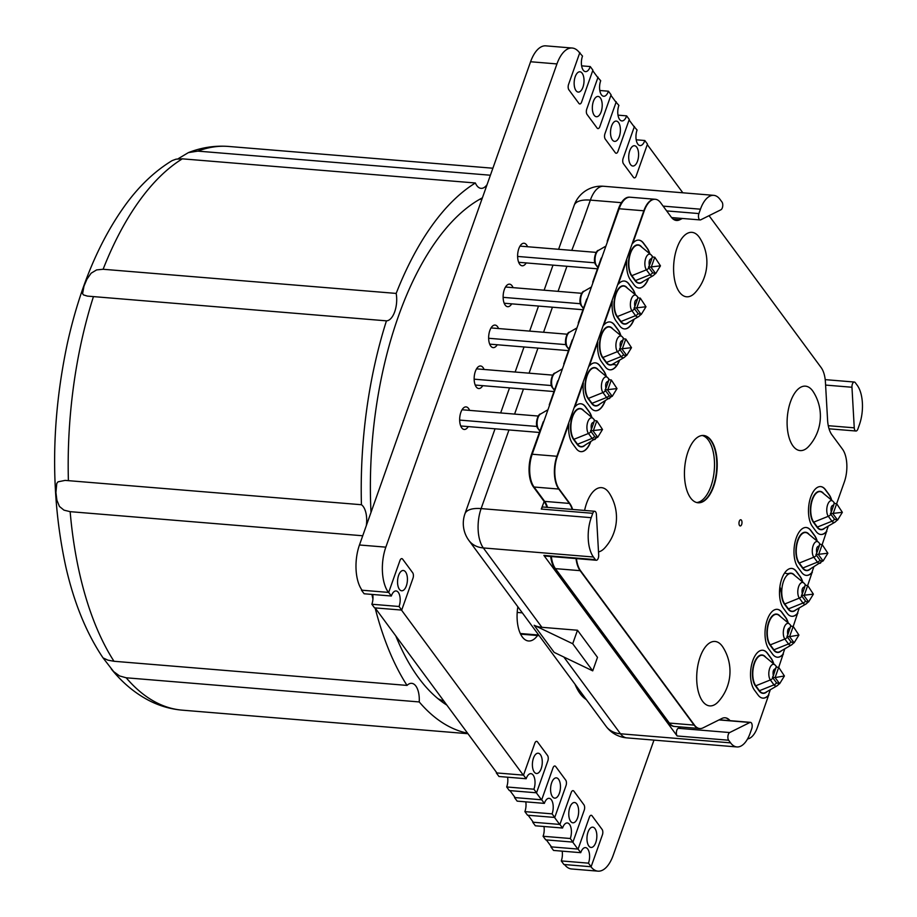 <?xml version="1.0" encoding="UTF-8"?>
<svg xmlns="http://www.w3.org/2000/svg" width="917" height="917" viewBox="0 0 917 917"><rect width="100%" height="100%" fill="white"/><g stroke="black" fill="none" stroke-linecap="round" stroke-linejoin="round"><path stroke-width="1.38" d="M580.736 852.672L578.088 849.085L550.888 846.849L553.536 850.437L580.736 852.672A10.179 4.894 -85.3 0 1 580.793 852.512A10.179 4.894 -85.3 0 1 585.493 847.606A10.179 4.894 -85.3 0 1 588.473 863.161L561.273 860.914A10.179 4.894 -85.3 0 0 562.167 851.148M578.088 849.085L589.379 817.196A3.955 1.903 94.7 0 1 591.213 815.282A3.955 1.903 94.7 0 1 592.084 815.843L602.102 829.438A3.955 1.903 94.7 0 1 602.412 834.86L591.121 866.748L563.921 864.502L561.273 860.914M588.038 832.063A10.179 4.894 -85.3 0 1 592.737 827.157A10.179 4.894 -85.3 0 1 595.775 842.54A10.179 4.894 -85.3 0 1 591.064 847.446A10.179 4.894 -85.3 0 1 588.038 832.063M591.121 866.748L588.473 863.161M581.63 65.852L590.25 66.563A10.179 4.894 -85.3 0 1 590.193 66.723A10.179 4.894 -85.3 0 1 585.493 71.629A10.179 4.894 -85.3 0 1 582.513 56.086L579.269 52.441M590.25 66.563L592.898 70.151L581.607 102.051A3.955 1.903 94.7 0 1 579.773 103.953A3.955 1.903 94.7 0 1 578.902 103.392L568.884 89.809A3.955 1.903 94.7 0 1 568.574 84.387L579.865 52.498M582.948 87.184A10.179 4.894 -85.3 0 1 578.249 92.09A10.179 4.894 -85.3 0 1 574.214 81.544A10.179 4.894 -85.3 0 1 579.922 71.79A10.179 4.894 -85.3 0 1 582.948 87.184M562.545 828.028L559.897 824.44L532.697 822.194L535.356 825.793L562.545 828.028A10.179 4.894 -85.3 0 1 562.602 827.868A10.179 4.894 -85.3 0 1 567.302 822.962A10.179 4.894 -85.3 0 1 570.282 838.505L543.082 836.27A10.179 4.894 -85.3 0 0 543.976 826.504M559.897 824.44L571.188 792.552A3.955 1.903 94.7 0 1 573.022 790.637A3.955 1.903 94.7 0 1 573.893 791.199L583.923 804.782A3.955 1.903 94.7 0 1 584.221 810.204L572.93 842.104L545.73 839.857L543.082 836.27M569.847 807.407A10.179 4.894 -85.3 0 1 574.546 802.501A10.179 4.894 -85.3 0 1 577.584 817.895A10.179 4.894 -85.3 0 1 572.873 822.801A10.179 4.894 -85.3 0 1 569.847 807.407M572.93 842.104L570.282 838.505M599.81 90.496L608.441 91.207A10.179 4.894 -85.3 0 1 608.384 91.368A10.179 4.894 -85.3 0 1 603.684 96.274A10.179 4.894 -85.3 0 1 600.704 80.73L597.46 77.097M608.441 91.207L611.089 94.806L599.798 126.695A3.955 1.903 94.7 0 1 597.964 128.598A3.955 1.903 94.7 0 1 597.093 128.036L587.063 114.453A3.955 1.903 94.7 0 1 586.765 109.031L598.056 77.143M601.139 111.828A10.179 4.894 -85.3 0 1 596.44 116.734A10.179 4.894 -85.3 0 1 592.405 106.189A10.179 4.894 -85.3 0 1 598.113 96.445A10.179 4.894 -85.3 0 1 601.139 111.828M544.354 803.384L541.706 799.796L514.506 797.549L517.165 801.137L544.354 803.384A10.179 4.894 -85.3 0 1 544.411 803.223A10.179 4.894 -85.3 0 1 549.111 798.317A10.179 4.894 -85.3 0 1 552.091 813.86L524.891 811.625A10.179 4.894 -85.3 0 0 525.785 801.848M541.706 799.796L552.997 767.896A3.955 1.903 94.7 0 1 554.831 765.993A3.955 1.903 94.7 0 1 555.702 766.555L565.732 780.138A3.955 1.903 94.7 0 1 566.03 785.56L554.739 817.448L527.55 815.213L524.891 811.625M551.656 782.763A10.179 4.894 -85.3 0 1 556.355 777.857A10.179 4.894 -85.3 0 1 559.393 793.239A10.179 4.894 -85.3 0 1 554.693 798.145A10.179 4.894 -85.3 0 1 551.656 782.763M554.739 817.448L552.091 813.86M618.001 115.152L626.632 115.863A10.179 4.894 -85.3 0 1 626.575 116.023A10.179 4.894 -85.3 0 1 621.875 120.929A10.179 4.894 -85.3 0 1 618.895 105.375L615.651 101.741M626.632 115.863L629.28 119.451L617.989 151.339A3.955 1.903 94.7 0 1 616.155 153.254A3.955 1.903 94.7 0 1 615.284 152.692L605.254 139.097A3.955 1.903 94.7 0 1 604.956 133.687L616.247 101.787M619.33 136.473A10.179 4.894 -85.3 0 1 614.631 141.378A10.179 4.894 -85.3 0 1 610.584 130.833A10.179 4.894 -85.3 0 1 616.293 121.09A10.179 4.894 -85.3 0 1 619.33 136.473M526.163 778.739L523.515 775.14L496.326 772.905L498.974 776.493L526.163 778.739A10.179 4.894 -85.3 0 1 526.22 778.567A10.179 4.894 -85.3 0 1 530.932 773.661A10.179 4.894 -85.3 0 1 533.9 789.216L506.7 786.969A10.179 4.894 -85.3 0 0 507.594 777.203M523.515 775.14L534.806 743.251A3.955 1.903 94.7 0 1 536.64 741.337A3.955 1.903 94.7 0 1 537.511 741.91L547.541 755.493A3.955 1.903 94.7 0 1 547.839 760.915L536.548 792.804L509.359 790.569L506.7 786.969M533.465 758.118A10.179 4.894 -85.3 0 1 538.176 753.212A10.179 4.894 -85.3 0 1 541.202 768.595A10.179 4.894 -85.3 0 1 536.502 773.501A10.179 4.894 -85.3 0 1 533.465 758.118M536.548 792.804L533.9 789.216M636.192 139.797L644.823 140.507A10.179 4.894 -85.3 0 1 644.766 140.668A10.179 4.894 -85.3 0 1 640.055 145.574A10.179 4.894 -85.3 0 1 637.086 130.031L633.842 126.386M644.823 140.507L647.471 144.095L636.18 175.995A3.955 1.903 94.7 0 1 634.346 177.898A3.955 1.903 94.7 0 1 633.475 177.336L623.445 163.753A3.955 1.903 94.7 0 1 623.147 158.332L634.438 126.431M637.521 161.128A10.179 4.894 -85.3 0 1 632.81 166.034A10.179 4.894 -85.3 0 1 628.775 155.477A10.179 4.894 -85.3 0 1 634.484 145.734A10.179 4.894 -85.3 0 1 637.521 161.128M391.318 596.016L388.67 592.416L361.47 590.181L364.129 593.769L391.318 596.016A10.179 4.894 -85.3 0 1 391.376 595.855A10.179 4.894 -85.3 0 1 396.075 590.949A10.179 4.894 -85.3 0 1 399.055 606.492L371.855 604.246A10.179 4.894 -85.3 0 0 372.749 594.48M388.67 592.416L399.961 560.528A3.955 1.903 94.7 0 1 401.795 558.625A3.955 1.903 94.7 0 1 402.666 559.187L412.696 572.77A3.955 1.903 94.7 0 1 412.994 578.191L401.703 610.08L374.503 607.845L371.855 604.246M398.62 575.395A10.179 4.894 -85.3 0 1 403.32 570.489A10.179 4.894 -85.3 0 1 406.357 585.871A10.179 4.894 -85.3 0 1 401.646 590.777A10.179 4.894 -85.3 0 1 398.62 575.395M401.703 610.08L399.055 606.492M653.981 740.111L613.209 855.252A32.989 15.841 -85.3 0 1 597.964 871.15A32.989 15.841 -85.3 0 1 590.903 866.725M597.964 871.15L571.589 868.972A32.989 15.841 -85.3 0 1 564.528 864.559M551.495 846.895L546.337 839.903M577.859 849.073L572.701 842.081M533.304 822.251L528.146 815.259M559.668 824.417L554.51 817.437M515.113 797.595L509.955 790.614M541.477 799.773L536.33 792.781M496.922 772.951L375.11 607.891A282.803 135.808 -85.3 0 0 407.033 685.412L113.983 661.272L107.897 660.148L103.048 657.902C86.45 633.234 74.025 602.824 65.795 566.695C50.366 495.489 50.916 420.937 67.434 343.061C80.043 286.54 99.701 240.036 126.42 203.54C140.072 185.119 155.317 170.814 172.121 160.613L176.075 159.157L182.334 158.836L475.373 182.987A18.856 9.055 94.7 0 0 481.035 188.352A18.856 9.055 94.7 0 0 483.614 187.813A18.856 9.055 94.7 0 0 487.087 184.581M523.286 775.129L401.474 610.069M362.02 590.147A32.989 15.841 -85.3 0 1 359.464 544.985L530.588 61.748A32.989 15.841 -85.3 0 1 545.821 45.85L572.197 48.028A32.989 15.841 -85.3 0 1 579.475 52.716M388.384 592.325A32.989 15.841 -85.3 0 1 385.839 547.151L556.951 63.926A32.989 15.841 -85.3 0 1 572.197 48.028M592.714 70.666L597.873 77.658M610.905 95.322L616.064 102.303M629.096 119.967L634.255 126.947M647.287 144.611L682.844 192.799M586.387 699.637A58.447 28.072 -85.3 0 1 575.005 684.22M581.424 692.908A58.447 28.072 -85.3 0 1 580.369 693.951M497.232 344.758A11.313 5.433 -85.3 0 1 493.208 347.623A11.313 5.433 -85.3 0 1 488.715 335.897A11.313 5.433 -85.3 0 1 495.065 325.077A11.313 5.433 -85.3 0 1 498.561 328.561M482.743 385.679A11.313 5.433 -85.3 0 1 478.72 388.533A11.313 5.433 -85.3 0 1 474.227 376.818A11.313 5.433 -85.3 0 1 480.577 365.986A11.313 5.433 -85.3 0 1 484.073 369.471M468.255 426.588A11.313 5.433 -85.3 0 1 464.231 429.454A11.313 5.433 -85.3 0 1 459.738 417.728A11.313 5.433 -85.3 0 1 466.088 406.896A11.313 5.433 -85.3 0 1 469.584 410.38M526.209 262.938A11.313 5.433 -85.3 0 1 522.174 265.792A11.313 5.433 -85.3 0 1 517.692 254.078A11.313 5.433 -85.3 0 1 524.043 243.246A11.313 5.433 -85.3 0 1 527.539 246.73M511.72 303.848A11.313 5.433 -85.3 0 1 507.697 306.714A11.313 5.433 -85.3 0 1 503.204 294.987A11.313 5.433 -85.3 0 1 509.554 284.155A11.313 5.433 -85.3 0 1 513.05 287.64M537.534 635.527A28.473 13.675 -85.3 0 1 528.559 640.983A28.473 13.675 -85.3 0 1 517.853 606.767M467.59 733.199A282.803 135.808 -85.3 0 1 419.229 701.941L126.191 677.789L119.577 675.944L113.674 671.622L103.048 657.902M362.719 535.769L70.151 511.663L63.972 510.15L59.445 506.459L56.9 500.212L55.926 492.555L56.762 483.442L58.012 481.826L65.141 480.393L361.436 504.728A282.803 135.808 -85.3 0 1 386.447 320.847A18.856 9.055 94.7 0 0 394.711 311.746A18.856 9.055 94.7 0 0 396.167 293.417L103.117 269.266L96.617 269.907L91.127 273.197L86.932 279.192L83.974 286.184L82.587 293.692L83.47 294.907L87.367 296.099L386.447 320.847M177.944 158.87L188.375 152.623L197.82 151.122L490.4 175.227M396.167 293.417A282.803 135.808 -85.3 0 1 475.373 182.987M372.932 599.03A282.803 135.808 -85.3 0 1 371.901 594.411M446.866 705.127A263.947 126.752 -85.3 0 1 418.691 677.961A263.947 126.752 -85.3 0 1 395.789 635.917M371.007 512.385A263.947 126.752 -85.3 0 1 398.299 316.606A263.947 126.752 -85.3 0 1 482.399 197.82M366.319 525.613A18.856 9.055 94.7 0 0 366.64 518.116A18.856 9.055 94.7 0 0 361.436 504.728M419.229 701.941A18.856 9.055 94.7 0 0 415.848 686.019A18.856 9.055 94.7 0 0 411.687 683.337A18.856 9.055 94.7 0 0 407.033 685.412M443.977 701.218A254.525 122.225 -85.3 0 1 438.039 698.731M479.178 199.597A254.525 122.225 -85.3 0 1 482.033 198.84M583.304 220.023A7.542 5.8 -36.4 0 0 581.917 223.943L590.353 200.112L621.382 202.668M619.64 360.117A21.55 10.351 -85.3 0 1 609.931 369.826A21.55 10.351 -85.3 0 1 605.186 366.766L601.541 361.837A21.55 10.351 -85.3 0 1 597.804 341.995L589.287 366.043A21.55 10.351 -85.3 0 1 595.351 362.857A21.55 10.351 -85.3 0 1 600.096 365.929L603.73 370.858A21.55 10.351 -85.3 0 1 606.378 376.543M589.287 366.043L597.804 341.995M703.499 435.472A33.757 16.208 -85.3 0 1 713.449 486.48A33.757 16.208 -85.3 0 1 697.952 502.768M790.305 627.801C787.921 628.076 787.084 630.438 787.783 634.896L790.557 626.208L793.205 626.426L797.675 613.106A21.55 10.351 -85.3 0 1 791.726 616.293M777.135 609.324A21.55 10.351 -85.3 0 1 781.788 612.384L785.422 617.313A21.55 10.351 -85.3 0 1 788.012 622.792M775.816 668.722C773.432 668.986 772.595 671.359 773.306 675.806L776.069 667.129L778.716 667.347L783.187 654.016A21.55 10.351 -85.3 0 1 777.238 657.214M762.646 650.245A21.55 10.351 -85.3 0 1 767.3 653.294L770.933 658.223A21.55 10.351 -85.3 0 1 773.524 663.713M747.573 738.93A23.945 11.497 94.7 0 0 757.408 727.433L768.71 694.937A21.55 10.351 -85.3 0 1 762.749 698.124M725.083 717.782A23.945 11.497 -85.3 0 1 729.852 720.647M576.243 558.591A23.945 11.497 94.7 0 0 580.323 570.683L694.295 725.118A23.945 11.497 94.7 0 0 699.579 728.522A23.945 11.497 94.7 0 0 699.682 728.534M590.663 441.937A21.55 10.351 -85.3 0 1 580.954 451.657A21.55 10.351 -85.3 0 1 576.208 448.585L572.575 443.656A21.55 10.351 -85.3 0 1 568.827 423.826L557.112 456.288A23.945 11.497 94.7 0 0 558.969 489.07L569.572 503.433A23.945 11.497 -85.3 0 1 572.414 509.428M580.759 403.767A21.55 10.351 -85.3 0 1 585.401 406.816L589.035 411.756A21.55 10.351 -85.3 0 1 591.625 417.235M590.388 442.097A21.55 10.351 -85.3 0 1 580.851 451.645M605.151 401.027A21.55 10.351 -85.3 0 1 595.442 410.747A21.55 10.351 -85.3 0 1 590.697 407.675L587.063 402.746A21.55 10.351 -85.3 0 1 583.315 382.916L574.799 406.953A21.55 10.351 -85.3 0 1 580.862 403.767A21.55 10.351 -85.3 0 1 585.608 406.839L589.241 411.767A21.55 10.351 -85.3 0 1 591.901 417.453M595.248 362.845A21.55 10.351 -85.3 0 1 599.89 365.906L603.524 370.835A21.55 10.351 -85.3 0 1 606.114 376.325M604.876 401.188A21.55 10.351 -85.3 0 1 595.339 410.736M612.934 329.088L612.923 329.088A16.758 8.047 -85.3 0 0 609.232 326.704A16.758 8.047 -85.3 0 0 600.429 338.614A16.758 8.047 -85.3 0 0 602.79 357.722L606.424 362.651A16.758 8.047 -85.3 0 0 610.114 365.035A16.758 8.047 -85.3 0 0 611.719 364.84A23.945 11.497 -85.3 0 1 614.012 364.565A23.945 11.497 -85.3 0 1 616.671 365.47A21.55 10.351 -85.3 0 1 609.828 369.815M609.736 321.936A21.55 10.351 -85.3 0 1 614.379 324.996L618.012 329.925A21.55 10.351 -85.3 0 1 620.603 335.404M634.128 319.196A21.55 10.351 -85.3 0 1 624.42 328.916A21.55 10.351 -85.3 0 1 619.674 325.844L616.029 320.916A21.55 10.351 -85.3 0 1 612.292 301.085L603.776 325.134A21.55 10.351 -85.3 0 1 609.839 321.947A21.55 10.351 -85.3 0 1 614.585 325.008L618.218 329.937A21.55 10.351 -85.3 0 1 620.866 335.633M624.213 281.026A21.55 10.351 -85.3 0 1 628.867 284.075L632.501 289.015A21.55 10.351 -85.3 0 1 635.091 294.495M633.853 319.357A21.55 10.351 -85.3 0 1 624.317 328.905M648.617 278.287A21.55 10.351 -85.3 0 1 638.908 288.007A21.55 10.351 -85.3 0 1 634.163 284.935L630.518 280.006A21.55 10.351 -85.3 0 1 626.781 260.176L618.264 284.213A21.55 10.351 -85.3 0 1 624.328 281.038A21.55 10.351 -85.3 0 1 629.073 284.098L632.707 289.027A21.55 10.351 -85.3 0 1 635.355 294.712M638.702 240.116A21.55 10.351 -85.3 0 1 643.356 243.165L646.989 248.094A21.55 10.351 -85.3 0 1 649.58 253.585M648.342 278.447A21.55 10.351 -85.3 0 1 638.805 287.995M655.208 199.276A23.945 11.497 94.7 0 0 655.105 199.264A23.945 11.497 94.7 0 0 644.043 210.807L632.753 243.303A21.55 10.351 -85.3 0 1 638.817 240.116A21.55 10.351 -85.3 0 1 643.562 243.188L647.196 248.117A21.55 10.351 -85.3 0 1 649.844 253.803M682.168 218.452L679.543 219.759A23.945 11.497 -85.3 0 1 676.368 220.458M820.6 486.583A21.55 10.351 -85.3 0 1 825.254 489.644L828.888 494.572A21.55 10.351 -85.3 0 1 831.478 500.052M822.159 544.606L826.653 531.275A21.55 10.351 -85.3 0 1 820.704 534.473M806.112 527.504A21.55 10.351 -85.3 0 1 810.766 530.553L814.399 535.482A21.55 10.351 -85.3 0 1 816.99 540.973M807.671 585.516L812.164 572.197A21.55 10.351 -85.3 0 1 806.215 575.383M791.623 568.414A21.55 10.351 -85.3 0 1 796.277 571.474L799.911 576.403A21.55 10.351 -85.3 0 1 802.501 581.882M690.616 497.965A33.757 16.208 -85.3 0 1 685.87 459.463A33.757 16.208 -85.3 0 1 703.603 435.483A33.757 16.208 -85.3 0 1 713.655 486.503A33.757 16.208 -85.3 0 1 698.055 502.768A33.757 16.208 -85.3 0 1 690.616 497.965M826.87 531.298A21.55 10.351 -85.3 0 1 820.807 534.485A21.55 10.351 -85.3 0 1 816.061 531.413L812.416 526.484A21.55 10.351 -85.3 0 1 809.39 501.908A21.55 10.351 -85.3 0 1 820.704 486.595A21.55 10.351 -85.3 0 1 825.46 489.667L829.094 494.595A21.55 10.351 -85.3 0 1 831.742 500.281M836.648 503.685L844.339 481.952A23.945 11.497 94.7 0 0 842.494 449.17L831.891 434.796A23.945 11.497 -85.3 0 1 827.581 420.089L825.438 382.263A23.945 11.497 94.7 0 0 821.128 367.557L709.047 215.678M682.386 218.464L679.749 219.782A23.945 11.497 -85.3 0 1 676.471 220.47A23.945 11.497 -85.3 0 1 671.198 217.054L660.595 202.691A23.945 11.497 94.7 0 0 655.311 199.287A23.945 11.497 94.7 0 0 644.25 210.818L632.753 243.303M626.781 260.176L618.264 284.213M612.292 301.085L603.776 325.134M583.315 382.916L574.799 406.953M568.827 423.826L557.33 456.299A23.945 11.497 94.7 0 0 559.175 489.082L569.778 503.456A23.945 11.497 -85.3 0 1 572.621 509.451M576.449 558.613A23.945 11.497 94.7 0 0 580.53 570.695L694.501 725.141A23.945 11.497 94.7 0 0 699.786 728.545A23.945 11.497 94.7 0 0 703.064 727.857L721.92 718.469A23.945 11.497 -85.3 0 1 725.198 717.782A23.945 11.497 -85.3 0 1 730.058 720.67M768.916 694.948A21.55 10.351 -85.3 0 1 762.852 698.135A21.55 10.351 -85.3 0 1 758.107 695.063L754.462 690.134A21.55 10.351 -85.3 0 1 751.436 665.559A21.55 10.351 -85.3 0 1 762.761 650.245A21.55 10.351 -85.3 0 1 767.506 653.317L771.14 658.246A21.55 10.351 -85.3 0 1 773.788 663.931M783.405 654.039A21.55 10.351 -85.3 0 1 777.341 657.214A21.55 10.351 -85.3 0 1 772.595 654.153L768.95 649.225A21.55 10.351 -85.3 0 1 765.924 624.649A21.55 10.351 -85.3 0 1 777.249 609.335A21.55 10.351 -85.3 0 1 781.995 612.407L785.628 617.336A21.55 10.351 -85.3 0 1 788.276 623.021M797.893 613.118A21.55 10.351 -85.3 0 1 791.829 616.304A21.55 10.351 -85.3 0 1 787.084 613.244L783.439 608.315A21.55 10.351 -85.3 0 1 780.413 583.739A21.55 10.351 -85.3 0 1 791.738 568.425A21.55 10.351 -85.3 0 1 796.483 571.486L800.117 576.415A21.55 10.351 -85.3 0 1 802.765 582.1M812.382 572.208A21.55 10.351 -85.3 0 1 806.318 575.395A21.55 10.351 -85.3 0 1 801.573 572.323L797.928 567.394A21.55 10.351 -85.3 0 1 794.901 542.818A21.55 10.351 -85.3 0 1 806.226 527.504A21.55 10.351 -85.3 0 1 810.972 530.576L814.605 535.505A21.55 10.351 -85.3 0 1 817.253 541.19M741.67 524.455A3.118 1.49 -85.3 0 1 740.237 525.957A3.118 1.49 -85.3 0 1 738.999 522.736A3.118 1.49 -85.3 0 1 740.741 519.756A3.118 1.49 -85.3 0 1 741.429 520.203A3.118 1.49 -85.3 0 1 741.67 524.455M679.508 292.191A32.324 15.52 94.7 0 0 695.281 292.523A45.105 45.105 0 0 0 699.774 237.996A32.324 15.52 94.7 0 0 677.296 247.131A32.324 15.52 94.7 0 0 679.508 292.191M793.01 445.994A32.324 15.52 94.7 0 0 808.783 446.315A45.105 45.105 0 0 0 813.276 391.788A32.324 15.52 94.7 0 0 790.809 400.924A32.324 15.52 94.7 0 0 793.01 445.994M584.599 510.437A32.324 15.52 -85.3 0 1 586.605 503.238A32.324 15.52 -85.3 0 1 608.659 492.257A32.324 15.52 -85.3 0 1 609.369 493.289A45.105 45.105 0 0 1 604.876 547.816A32.324 15.52 -85.3 0 1 598.514 551.931M700.107 657.042A32.324 15.52 -85.3 0 1 722.16 646.061A32.324 15.52 -85.3 0 1 722.871 647.093A45.105 45.105 0 0 1 718.378 701.62A32.324 15.52 -85.3 0 1 699.843 696.244A32.324 15.52 -85.3 0 1 700.107 657.042M616.671 365.47A21.55 10.351 94.7 0 0 619.365 360.278M624.259 357.447L612.705 364.129A16.483 7.921 -85.3 0 1 606.504 362.421L602.87 357.492A16.483 7.921 -85.3 0 1 601.174 336.23A16.483 7.921 -85.3 0 1 611.639 328.022L621.932 336.505A8.471 4.069 94.7 0 0 616.568 340.723A8.471 4.069 94.7 0 0 617.439 351.635L621.073 356.564A8.471 4.069 94.7 0 0 624.259 357.447L624.259 357.447A8.471 4.069 94.7 0 0 624.259 357.435L626.46 355.406M779.886 586.823A23.945 11.497 -85.3 0 1 781.777 595.271A16.758 8.047 -85.3 0 0 784.688 604.2L784.471 604.188A16.758 8.047 -85.3 0 1 781.559 595.259A23.945 11.497 94.7 0 0 779.84 587.235M796.059 609.759A16.758 8.047 -85.3 0 1 792.013 611.513A16.758 8.047 -85.3 0 1 788.322 609.129L784.688 604.2M794.821 575.567L794.833 575.567A16.758 8.047 -85.3 0 0 791.13 573.182L790.924 573.159A16.758 8.047 -85.3 0 1 791.027 573.171M784.734 572.838A23.945 11.497 -85.3 0 0 787.244 573.652A23.945 11.497 -85.3 0 0 789.526 573.377A16.758 8.047 -85.3 0 1 791.13 573.182M806.158 603.925L794.603 610.607A16.483 7.921 -85.3 0 1 788.402 608.899L784.769 603.971A16.483 7.921 -85.3 0 1 783.072 582.708A16.483 7.921 -85.3 0 1 793.537 574.5L803.831 582.983A8.471 4.069 94.7 0 0 798.455 587.201A8.471 4.069 94.7 0 0 799.337 598.113L802.971 603.042A8.471 4.069 94.7 0 0 806.158 603.925L806.158 603.925A8.471 4.069 94.7 0 0 806.158 603.913L808.358 601.884M616.614 365.551A23.945 11.497 94.7 0 0 613.897 364.553M787.141 573.641A23.945 11.497 94.7 0 0 789.319 573.354A16.758 8.047 -85.3 0 1 790.924 573.159M791.91 611.501A16.758 8.047 -85.3 0 1 791.807 611.501A16.758 8.047 -85.3 0 1 788.116 609.117L784.471 604.188M572.208 509.416A23.945 11.497 -85.3 0 0 569.365 503.422L558.762 489.048A23.945 11.497 94.7 0 1 556.906 456.265L643.837 210.784A23.945 11.497 94.7 0 1 654.898 199.253A23.945 11.497 94.7 0 1 655.002 199.264M576.036 558.579A23.945 11.497 94.7 0 0 580.117 570.661L694.089 725.106A23.945 11.497 94.7 0 0 699.362 728.511A23.945 11.497 94.7 0 0 699.465 728.511M724.98 717.77A23.945 11.497 -85.3 0 1 729.645 720.636M828.292 526.049L826.297 531.688M813.803 566.958L811.809 572.598M799.315 607.879L797.32 613.519M784.826 648.789L782.831 654.429M770.337 689.699L768.343 695.338M676.265 220.447A23.945 11.497 -85.3 0 0 679.325 219.748L681.961 218.429M581.034 446.854A16.758 8.047 -85.3 0 1 580.931 446.854A16.758 8.047 -85.3 0 1 577.24 444.458L573.595 439.53A16.758 8.047 -85.3 0 1 571.245 420.422A16.758 8.047 -85.3 0 1 580.048 408.512A16.758 8.047 -85.3 0 1 580.152 408.523M595.523 405.944A16.758 8.047 -85.3 0 1 595.42 405.933A16.758 8.047 -85.3 0 1 591.729 403.549L588.084 398.62A16.758 8.047 -85.3 0 1 585.734 379.512A16.758 8.047 -85.3 0 1 594.537 367.602A16.758 8.047 -85.3 0 1 594.64 367.602M624.5 324.114A16.758 8.047 -85.3 0 1 624.397 324.114A16.758 8.047 -85.3 0 1 620.706 321.729L617.061 316.789A16.758 8.047 -85.3 0 1 614.711 297.681A16.758 8.047 -85.3 0 1 623.514 285.772A16.758 8.047 -85.3 0 1 623.617 285.783M638.989 283.204A16.758 8.047 -85.3 0 1 638.885 283.193A16.758 8.047 -85.3 0 1 635.194 280.808L631.549 275.879A16.758 8.047 -85.3 0 1 629.2 256.771A16.758 8.047 -85.3 0 1 638.003 244.862A16.758 8.047 -85.3 0 1 638.106 244.862M762.933 693.332A16.758 8.047 -85.3 0 1 762.829 693.321A16.758 8.047 -85.3 0 1 759.138 690.937L755.493 686.008A16.758 8.047 -85.3 0 1 753.144 666.9A16.758 8.047 -85.3 0 1 761.947 654.99A16.758 8.047 -85.3 0 1 762.05 655.002M777.421 652.423A16.758 8.047 -85.3 0 1 777.318 652.411A16.758 8.047 -85.3 0 1 773.627 650.027L769.982 645.098A16.758 8.047 -85.3 0 1 767.632 625.979A16.758 8.047 -85.3 0 1 776.435 614.069A16.758 8.047 -85.3 0 1 776.539 614.081M806.398 570.592A16.758 8.047 -85.3 0 1 806.295 570.58A16.758 8.047 -85.3 0 1 802.604 568.196L798.959 563.267A16.758 8.047 -85.3 0 1 796.609 544.159A16.758 8.047 -85.3 0 1 805.413 532.25A16.758 8.047 -85.3 0 1 805.516 532.261M820.887 529.682A16.758 8.047 -85.3 0 1 820.784 529.671A16.758 8.047 -85.3 0 1 817.093 527.286L813.448 522.358A16.758 8.047 -85.3 0 1 811.098 503.238A16.758 8.047 -85.3 0 1 819.901 491.329A16.758 8.047 -85.3 0 1 820.004 491.34M610.011 365.023A16.758 8.047 -85.3 0 1 609.908 365.023A16.758 8.047 -85.3 0 1 606.217 362.639L602.572 357.71A16.758 8.047 -85.3 0 1 600.222 338.591A16.758 8.047 -85.3 0 1 609.026 326.681A16.758 8.047 -85.3 0 1 609.129 326.693M697.848 502.757A33.757 16.208 94.7 0 0 713.243 486.468A33.757 16.208 94.7 0 0 710.629 440.252A33.757 16.208 94.7 0 0 703.396 435.46M547.506 507.376A23.945 11.497 94.7 0 0 544.664 501.381L534.061 487.019A23.945 11.497 -85.3 0 1 532.204 454.236L619.135 208.755A23.945 11.497 -85.3 0 1 630.197 197.212L654.898 199.253M699.362 728.511L674.671 726.47A23.945 11.497 -85.3 0 1 669.387 723.066L555.415 568.632A23.945 11.497 -85.3 0 1 551.335 556.539M585.184 445.112A16.758 8.047 -85.3 0 1 581.137 446.866A16.758 8.047 -85.3 0 1 577.446 444.481L573.813 439.552A16.758 8.047 -85.3 0 1 571.451 420.433A16.758 8.047 -85.3 0 1 580.255 408.523A16.758 8.047 -85.3 0 1 583.946 410.908L583.957 410.919M597.483 437.237L583.728 445.949A16.483 7.921 -85.3 0 1 577.527 444.241L573.893 439.312A16.483 7.921 -85.3 0 1 572.197 418.06A16.483 7.921 -85.3 0 1 582.662 409.853L592.955 418.335A8.471 4.069 94.7 0 0 587.591 422.542A8.471 4.069 94.7 0 0 588.462 433.466L592.095 438.395A8.471 4.069 94.7 0 0 595.282 439.277L595.282 439.277A8.471 4.069 94.7 0 0 595.293 439.266M590.548 430.875L602.515 429.488L596.818 420.869L594.17 420.651L593.918 422.244C591.534 422.508 590.697 424.88 591.408 429.339L590.548 430.875L595.099 437.042L597.735 437.26L602.515 429.488L596.818 420.869L593.196 431.093L597.735 437.26M459.669 420.089L536.949 426.462M460.724 425.969L539.276 432.446M462.053 409.761L538.382 416.054M591.408 429.339L593.918 422.244M599.672 404.202A16.758 8.047 -85.3 0 1 595.626 405.956A16.758 8.047 -85.3 0 1 591.935 403.572L588.301 398.643A16.758 8.047 -85.3 0 1 585.94 379.523A16.758 8.047 -85.3 0 1 594.743 367.614A16.758 8.047 -85.3 0 1 598.434 369.998L598.446 370.01M611.971 396.327L598.216 405.039A16.483 7.921 -85.3 0 1 592.015 403.331L588.382 398.402A16.483 7.921 -85.3 0 1 586.685 377.139A16.483 7.921 -85.3 0 1 597.15 368.932L607.444 377.414A8.471 4.069 94.7 0 0 602.079 381.632A8.471 4.069 94.7 0 0 602.95 392.556L606.584 397.485A8.471 4.069 94.7 0 0 609.771 398.356L609.771 398.356A8.471 4.069 94.7 0 0 609.782 398.356M605.037 389.966L617.003 388.579L611.307 379.959L608.659 379.741L608.407 381.334C606.022 381.598 605.186 383.959 605.896 388.418L605.037 389.966L609.576 396.121L612.224 396.35L617.003 388.579L611.307 379.959L607.684 390.183L612.224 396.35M474.158 379.18L551.438 385.553M475.212 385.048L553.765 391.525M476.542 368.852L552.871 375.133M605.896 388.418L608.407 381.334M488.646 338.27L565.915 344.632M489.701 344.139L568.253 350.615M619.525 349.056L631.492 347.669L625.795 339.038L623.147 338.82L622.895 340.413C620.511 340.688 619.674 343.05 620.385 347.509L619.525 349.056L624.064 355.211L626.712 355.429L631.492 347.669L625.795 339.038L622.173 349.274L626.712 355.429M491.031 327.931L567.359 334.224M620.385 347.509L622.895 340.413M628.649 322.371A16.758 8.047 -85.3 0 1 624.603 324.125A16.758 8.047 -85.3 0 1 620.912 321.741L617.279 316.812A16.758 8.047 -85.3 0 1 614.917 297.693A16.758 8.047 -85.3 0 1 623.72 285.783A16.758 8.047 -85.3 0 1 627.411 288.167L627.423 288.179M620.992 321.5L617.359 316.571A16.483 7.921 -85.3 0 1 615.662 295.32A16.483 7.921 -85.3 0 1 626.128 287.113L636.421 295.595A8.471 4.069 94.7 0 0 631.045 299.802A8.471 4.069 94.7 0 0 631.928 310.725L635.561 315.654A8.471 4.069 94.7 0 0 638.748 316.537L638.748 316.537A8.471 4.069 94.7 0 0 638.748 316.525L627.194 323.208A16.483 7.921 -85.3 0 1 620.992 321.5L635.561 315.654A4.791 3.679 143.6 0 0 638.14 313.683L641.201 314.52L645.981 306.759L640.284 298.128L636.662 308.353L641.201 314.52M503.135 297.349L580.404 303.722M504.19 303.229L582.742 309.705M634.014 308.135L645.981 306.759L640.284 298.128L637.636 297.91L637.384 299.504C635 299.767 634.163 302.14 634.862 306.599L634.014 308.135L638.14 313.683M505.519 287.021L581.848 293.314M634.862 306.599L637.384 299.504M643.138 281.462A16.758 8.047 -85.3 0 1 639.092 283.215A16.758 8.047 -85.3 0 1 635.401 280.831L631.767 275.902A16.758 8.047 -85.3 0 1 629.406 256.783A16.758 8.047 -85.3 0 1 638.209 244.873A16.758 8.047 -85.3 0 1 641.9 247.258L641.911 247.269M635.481 280.591L631.847 275.662A16.483 7.921 -85.3 0 1 630.151 254.399A16.483 7.921 -85.3 0 1 640.616 246.203L650.91 254.674A8.471 4.069 94.7 0 0 645.534 258.892A8.471 4.069 94.7 0 0 646.416 269.816L650.05 274.745A8.471 4.069 94.7 0 0 653.236 275.616L641.682 282.298A16.483 7.921 -85.3 0 1 635.481 280.591L650.05 274.745A4.791 3.679 143.6 0 0 652.629 272.773L655.689 273.61L660.458 265.838L654.772 257.219L651.15 267.443L655.689 273.61M517.624 256.439L594.892 262.812M518.678 262.308L597.231 268.784M648.502 267.225L660.458 265.838L654.772 257.219L652.125 257.001L651.872 258.594C649.488 258.858 648.651 261.219 649.351 265.678L648.502 267.225L652.629 272.773M520.008 246.111L596.337 252.404M649.351 265.678L651.872 258.594M767.082 691.59A16.758 8.047 -85.3 0 1 763.036 693.344A16.758 8.047 -85.3 0 1 759.345 690.959L755.711 686.031A16.758 8.047 -85.3 0 1 753.35 666.911A16.758 8.047 -85.3 0 1 762.153 655.002A16.758 8.047 -85.3 0 1 765.844 657.386L765.855 657.397M759.425 690.719L755.791 685.79A16.483 7.921 -85.3 0 1 754.095 664.527A16.483 7.921 -85.3 0 1 764.56 656.331L774.854 664.814A8.471 4.069 94.7 0 0 769.478 669.02A8.471 4.069 94.7 0 0 770.36 679.944L773.994 684.873A8.471 4.069 94.7 0 0 777.18 685.756A8.471 4.069 94.7 0 0 777.18 685.744L765.626 692.427A16.483 7.921 -85.3 0 1 759.425 690.719L773.994 684.873A4.791 3.679 143.6 0 0 776.573 682.901L779.633 683.738L784.413 675.967L778.716 667.347L775.094 677.571L779.633 683.738M773.306 675.806L772.446 677.354L775.094 677.571L784.413 675.967L778.716 667.347M772.446 677.354L776.573 682.901M781.571 650.68A16.758 8.047 -85.3 0 1 777.524 652.434A16.758 8.047 -85.3 0 1 773.833 650.05L770.2 645.109A16.758 8.047 -85.3 0 1 767.838 626.002A16.758 8.047 -85.3 0 1 776.642 614.092A16.758 8.047 -85.3 0 1 780.333 616.476L780.344 616.488M773.914 649.809L770.28 644.88A16.483 7.921 -85.3 0 1 768.584 623.617A16.483 7.921 -85.3 0 1 779.049 615.41L789.342 623.892A8.471 4.069 94.7 0 0 783.966 628.111A8.471 4.069 94.7 0 0 784.849 639.034L788.482 643.963A8.471 4.069 94.7 0 0 791.669 644.834L780.115 651.517A16.483 7.921 -85.3 0 1 773.914 649.809L788.482 643.963A4.791 3.679 143.6 0 0 791.062 641.992L794.122 642.817L798.902 635.057L793.205 626.426L789.583 636.662L794.122 642.817M787.783 634.896L786.935 636.444L789.583 636.662L798.902 635.057L793.205 626.426M786.935 636.444L791.062 641.992M801.424 595.523L813.379 594.147L807.694 585.516L805.046 585.298L804.782 586.891C802.409 587.167 801.573 589.528 802.272 593.987L801.424 595.523L805.963 601.69L808.611 601.907L813.379 594.147L807.694 585.516L804.071 595.752L808.611 601.907M802.272 593.987L804.782 586.891M810.548 568.849A16.758 8.047 -85.3 0 1 806.501 570.603A16.758 8.047 -85.3 0 1 802.811 568.219L799.166 563.29A16.758 8.047 -85.3 0 1 796.816 544.171A16.758 8.047 -85.3 0 1 805.619 532.261A16.758 8.047 -85.3 0 1 809.31 534.645L809.321 534.657M822.836 560.975L809.092 569.686A16.483 7.921 -85.3 0 1 802.891 567.978L799.257 563.049A16.483 7.921 -85.3 0 1 797.561 541.787A16.483 7.921 -85.3 0 1 808.015 533.591L818.319 542.073A8.471 4.069 94.7 0 0 812.943 546.28A8.471 4.069 94.7 0 0 813.826 557.204L817.46 562.132A8.471 4.069 94.7 0 0 820.646 563.015L820.646 563.015A8.471 4.069 94.7 0 0 820.646 563.004M815.912 554.613L827.868 553.226L822.182 544.606L819.534 544.389L819.271 545.982C816.898 546.245 816.061 548.618 816.76 553.066L815.912 554.613L820.451 560.78L823.099 560.998L827.868 553.226L822.182 544.606L818.56 554.831L823.099 560.998M816.76 553.066L819.271 545.982M825.036 527.94A16.758 8.047 -85.3 0 1 820.99 529.694A16.758 8.047 -85.3 0 1 817.299 527.309L813.654 522.381A16.758 8.047 -85.3 0 1 811.304 503.261A16.758 8.047 -85.3 0 1 820.107 491.352A16.758 8.047 -85.3 0 1 823.798 493.736L823.81 493.747M817.379 527.069L813.746 522.14A16.483 7.921 -85.3 0 1 812.038 500.877A16.483 7.921 -85.3 0 1 822.503 492.67L832.808 501.152A8.471 4.069 94.7 0 0 827.432 505.37A8.471 4.069 94.7 0 0 828.303 516.294L831.948 521.223A8.471 4.069 94.7 0 0 835.123 522.094A8.471 4.069 94.7 0 0 835.135 522.094L823.581 528.777A16.483 7.921 -85.3 0 1 817.379 527.069L831.948 521.223A4.791 3.679 143.6 0 0 834.527 519.251L837.588 520.077L842.356 512.316L836.671 503.697L833.049 513.921L837.588 520.077M830.401 513.703L842.356 512.316L836.671 503.697L834.023 503.467L833.759 505.072C831.387 505.336 830.55 507.697 831.249 512.156L830.401 513.703L834.527 519.251M831.249 512.156L833.759 505.072M549.971 404.076A21.55 10.351 94.7 0 0 549.26 404.856L557.777 380.807A21.55 10.351 94.7 0 0 557.662 382.366M564.459 363.166A21.55 10.351 94.7 0 0 563.749 363.934L572.265 339.898A21.55 10.351 94.7 0 0 572.139 341.456M578.948 322.257A21.55 10.351 94.7 0 0 578.237 323.025L586.754 298.976A21.55 10.351 94.7 0 0 586.628 300.535M593.437 281.336A21.55 10.351 94.7 0 0 592.726 282.115L601.243 258.067A21.55 10.351 94.7 0 0 601.116 259.626M607.925 240.426A21.55 10.351 94.7 0 0 607.214 241.194L618.505 208.698A23.945 11.497 -85.3 0 1 629.566 197.166A23.945 11.497 -85.3 0 1 629.67 197.166M674.144 726.424A23.945 11.497 -85.3 0 1 674.041 726.424A23.945 11.497 -85.3 0 1 668.757 723.009L554.785 568.574A23.945 11.497 -85.3 0 1 550.704 556.493M546.876 507.33A23.945 11.497 94.7 0 0 544.033 501.324L533.43 486.961A23.945 11.497 -85.3 0 1 531.573 454.179L543.288 421.717A21.55 10.351 94.7 0 0 543.173 423.276M547.094 507.342A23.945 11.497 94.7 0 0 544.24 501.347L533.637 486.984A23.945 11.497 -85.3 0 1 531.791 454.202L543.288 421.717M674.453 726.447A23.945 11.497 -85.3 0 1 674.247 726.436A23.945 11.497 -85.3 0 1 668.974 723.032L554.991 568.597A23.945 11.497 -85.3 0 1 550.911 556.504M607.214 241.194L618.723 208.721A23.945 11.497 -85.3 0 1 629.784 197.178A23.945 11.497 -85.3 0 1 629.99 197.201M592.726 282.115L601.243 258.067M578.237 323.025L586.754 298.976M563.749 363.934L572.265 339.898M549.26 404.856L557.777 380.807M594.709 511.273A4.218 2.029 94.7 0 0 592.76 513.302L591.213 517.681A28.736 13.801 94.7 0 0 593.437 557.009L595.385 559.645A4.218 2.029 94.7 0 0 596.314 560.253A4.218 2.029 94.7 0 0 598.686 555.037L596.394 514.46A4.218 2.029 94.7 0 0 594.709 511.273L543.219 507.032A4.218 2.029 94.7 0 0 541.271 509.061L544.24 501.347M680.838 726.986L678.19 728.293A4.218 2.029 94.7 0 0 676.459 731.755A4.218 2.029 94.7 0 0 677.147 735.973L543.884 555.404A4.218 2.029 94.7 0 0 544.813 556L596.314 560.253M749.911 722.47L729.68 732.545A4.218 2.029 94.7 0 0 727.949 735.996A4.218 2.029 94.7 0 0 728.637 740.225L730.585 742.862A28.736 13.801 94.7 0 0 736.913 746.942A28.736 13.801 94.7 0 0 750.186 733.096L751.745 728.717A4.218 2.029 94.7 0 0 750.484 722.355A4.218 2.029 94.7 0 0 749.911 722.47L718.997 719.925M857.888 428.984L859.435 424.605A28.736 13.801 94.7 0 0 857.212 385.278L855.263 382.641A4.218 2.029 94.7 0 0 854.335 382.034A4.218 2.029 94.7 0 0 851.962 387.249L854.254 427.826A4.218 2.029 94.7 0 0 855.011 430.417A4.218 2.029 94.7 0 0 855.939 431.013A4.218 2.029 94.7 0 0 857.888 428.984M722.011 202.061L720.063 199.436A28.736 13.801 94.7 0 0 713.724 195.344A28.736 13.801 94.7 0 0 700.45 209.191L698.903 213.569A4.218 2.029 94.7 0 0 699.235 219.335A4.218 2.029 94.7 0 0 700.164 219.931A4.218 2.029 94.7 0 0 700.737 219.816L720.957 209.752A4.218 2.029 94.7 0 0 722.699 206.291A4.218 2.029 94.7 0 0 722.011 202.061M592.714 670.854L572.712 643.734L534.153 625.268L554.166 652.388L592.714 670.854L597.494 657.351L577.492 630.243L541.901 627.308L483.339 547.942A28.736 22.088 -36.4 0 1 468.908 540.457L606.057 726.298A28.736 22.088 -36.4 0 0 620.488 733.783A28.736 13.801 94.7 0 0 626.815 737.876L736.913 746.942M572.712 643.734L577.492 630.243M534.153 625.268A28.736 22.088 -36.4 0 0 541.901 627.308M713.724 195.344L603.627 186.266A28.736 13.801 94.7 0 0 590.353 200.112A28.736 12.139 19.5 0 0 574.18 205.316L558.613 249.286M571.795 250.375L581.917 223.943M495.042 428.789L464.942 513.795A28.736 12.139 19.5 0 1 481.116 508.603A28.736 13.801 94.7 0 0 483.339 547.942L593.437 557.009M696.714 502.539A33.757 16.208 94.7 0 0 710.939 486.274A33.757 16.208 94.7 0 0 708.325 440.057A33.757 16.208 94.7 0 0 702.239 435.483M385.839 547.151L359.464 544.985M556.951 63.926L530.588 61.748M126.191 677.789A282.803 135.808 94.7 0 0 182.277 710.159C170.78 709.173 159.787 706.01 149.322 700.68C135.005 693.275 122.316 682.684 111.232 668.906M70.151 511.663A282.803 135.808 94.7 0 0 113.983 661.272M93.408 296.707A282.803 135.808 94.7 0 0 68.397 480.577M182.334 158.836A282.803 135.808 94.7 0 0 103.117 269.266M188.375 152.623C201.534 147.454 214.991 145.402 228.734 146.456A282.803 135.808 94.7 0 0 197.82 151.122M532.204 454.236L556.906 456.265M534.061 487.019L558.762 489.048M569.365 503.422L544.664 501.381M555.415 568.632L580.117 570.661M669.387 723.066L694.089 725.106M679.325 219.748L673.353 219.255M619.135 208.755L643.837 210.784M577.527 444.241L592.095 438.395A4.791 3.679 143.6 0 0 594.674 436.423M573.893 439.312L588.462 433.466A4.791 3.679 143.6 0 0 591.041 431.494M593.586 419A8.471 4.069 94.7 0 0 592.955 418.335L594.09 419.527A4.791 3.679 -36.4 0 0 594.078 419.516A4.791 3.679 -36.4 0 1 594.594 420.685M539.769 431.047L538.141 428.835A4.791 3.679 -36.4 0 0 538.646 429.362A8.471 4.069 -85.3 0 1 537.236 421.029A8.471 4.069 -85.3 0 1 540.583 414.014L547.965 409.75M539.804 430.944L538.646 429.362L539.987 430.451M592.015 403.331L606.584 397.485A4.791 3.679 143.6 0 0 609.163 395.514M588.382 398.402L602.95 392.556A4.791 3.679 143.6 0 0 605.529 390.585M608.074 378.091A8.471 4.069 94.7 0 0 607.444 377.414L608.579 378.618A4.791 3.679 -36.4 0 0 608.567 378.606M554.258 390.138L552.619 387.925A4.791 3.679 -36.4 0 0 553.134 388.441A8.471 4.069 -85.3 0 1 551.713 380.119A8.471 4.069 -85.3 0 1 555.072 373.104L562.453 368.84M554.292 390.023L553.134 388.441L554.476 389.53M609.083 379.776A4.791 3.679 -36.4 0 0 608.579 378.618L609.45 379.798M568.964 348.62L567.623 347.532A8.471 4.069 -85.3 0 1 566.202 339.21A8.471 4.069 -85.3 0 1 569.56 332.195L576.931 327.919M568.781 349.113L567.623 347.532A4.791 3.679 -36.4 0 1 567.107 347.004L567.107 347.004C563.302 343.176 566.924 331.679 569.56 332.195M623.571 338.854A4.791 3.679 -36.4 0 0 623.067 337.697L623.067 337.697A4.791 3.679 -36.4 0 0 623.056 337.697L621.932 336.505A8.471 4.069 94.7 0 1 622.563 337.169M620.018 349.675A4.791 3.679 143.6 0 1 617.439 351.635L602.87 357.492M623.652 354.604A4.791 3.679 143.6 0 1 621.073 356.564L606.504 362.421M617.359 316.571L631.928 310.725A4.791 3.679 143.6 0 0 634.507 308.754M637.051 296.26A8.471 4.069 94.7 0 0 636.421 295.595L637.556 296.787A4.791 3.679 -36.4 0 0 637.544 296.776A4.791 3.679 -36.4 0 1 638.06 297.945M583.235 308.307L581.596 306.095A4.791 3.679 -36.4 0 0 582.112 306.622A8.471 4.069 -85.3 0 1 580.69 298.289A8.471 4.069 -85.3 0 1 584.049 291.274L591.419 287.01M583.269 308.204L582.112 306.622L583.453 307.711M631.847 275.662L646.416 269.816A4.791 3.679 143.6 0 0 648.995 267.844M651.54 255.35A8.471 4.069 94.7 0 0 650.91 254.674L652.044 255.877A4.791 3.679 -36.4 0 0 652.033 255.866M597.724 267.397L596.084 265.185A4.791 3.679 -36.4 0 0 596.589 265.712A8.471 4.069 -85.3 0 1 595.179 257.379A8.471 4.069 -85.3 0 1 598.537 250.364L605.908 246.1M597.758 267.294L596.589 265.712L597.941 266.79M652.549 257.035A4.791 3.679 -36.4 0 0 652.044 255.877L652.915 257.058M755.791 685.79L770.36 679.944A4.791 3.679 143.6 0 0 772.939 677.972M775.484 665.478A8.471 4.069 94.7 0 0 774.854 664.814L775.988 666.006A4.791 3.679 -36.4 0 0 775.977 665.994M776.493 667.163A4.791 3.679 -36.4 0 0 775.988 666.006L776.859 667.198M770.28 644.88L784.849 639.034A4.791 3.679 143.6 0 0 787.428 637.063M789.973 624.557A8.471 4.069 94.7 0 0 789.342 623.892L790.477 625.085A4.791 3.679 -36.4 0 0 790.465 625.085A4.791 3.679 -36.4 0 1 790.981 626.254M805.47 585.333A4.791 3.679 -36.4 0 0 804.966 584.175L804.966 584.175A4.791 3.679 -36.4 0 0 804.954 584.163L803.831 582.983A8.471 4.069 94.7 0 1 804.45 583.648M801.917 596.153A4.791 3.679 143.6 0 1 799.337 598.113L784.769 603.971M805.55 601.082A4.791 3.679 143.6 0 1 802.971 603.042L788.402 608.899M802.891 567.978L817.46 562.132A4.791 3.679 143.6 0 0 820.039 560.161M799.257 563.049L813.826 557.204A4.791 3.679 143.6 0 0 816.405 555.232M818.938 542.738A8.471 4.069 94.7 0 0 818.319 542.073L819.454 543.265A4.791 3.679 -36.4 0 0 819.443 543.254A4.791 3.679 -36.4 0 1 819.958 544.423M813.746 522.14L828.303 516.294A4.791 3.679 143.6 0 0 830.894 514.322M833.427 501.828A8.471 4.069 94.7 0 0 832.808 501.152L833.943 502.344A4.791 3.679 -36.4 0 0 833.931 502.344A4.791 3.679 -36.4 0 1 834.447 503.513M678.19 728.293L729.68 732.545M828.269 425.694L854.254 427.826M825.598 385.083L851.962 387.249M730.585 742.862L620.488 733.783L563.829 657.019M677.147 735.973L728.637 740.225M543.884 555.404L595.385 559.645M520.294 633.509L538.703 635.034M517.199 612.43L522.335 612.854M663.117 206.119L700.45 209.191M591.213 517.681L481.116 508.603L508.969 429.947M514.586 414.094L523.458 389.026M529.075 373.173L537.947 348.116M543.563 332.263L552.435 307.206M558.052 291.354L566.924 266.285M541.271 509.061L592.76 513.302M666.659 210.91L698.903 213.569M228.734 146.456L492.876 168.224M182.277 710.159L467.957 733.703M445.651 703.488L444.183 703.362M538.141 428.835C534.324 425.007 537.958 413.51 540.583 414.014M594.961 420.72L594.09 419.527M552.619 387.925C548.813 384.085 552.435 372.6 555.072 373.104M568.746 349.217L567.107 347.004M623.938 338.889L623.067 337.697M638.748 316.537L640.949 314.497M581.596 306.095C577.79 302.266 581.412 290.769 584.049 291.274M638.427 297.979L637.556 296.787M653.236 275.616L655.437 273.587M596.084 265.185C592.279 261.345 595.901 249.86 598.537 250.364M777.18 685.756L779.381 683.715M791.669 644.834L793.87 642.806M791.348 626.277L790.477 625.085M805.837 585.367L804.966 584.175M820.325 544.457L819.454 543.265M835.123 522.094L837.324 520.065M834.814 503.536L833.943 502.344M719.283 719.776L750.484 722.355M829.037 428.801L855.939 431.013M825.22 379.638L854.335 382.034M520.592 634.128L539.173 635.664M606.057 726.298A28.736 28.736 0 0 0 626.815 737.876M500.659 412.948L509.531 387.88M515.148 372.027L524.02 346.97M529.636 331.117L538.508 306.06M544.125 290.208L552.997 265.139M464.942 513.795A28.736 28.736 0 0 0 468.908 540.457M603.627 186.266A28.736 28.736 0 0 0 574.18 205.316M671.599 217.581L700.164 219.931"/></g></svg>
